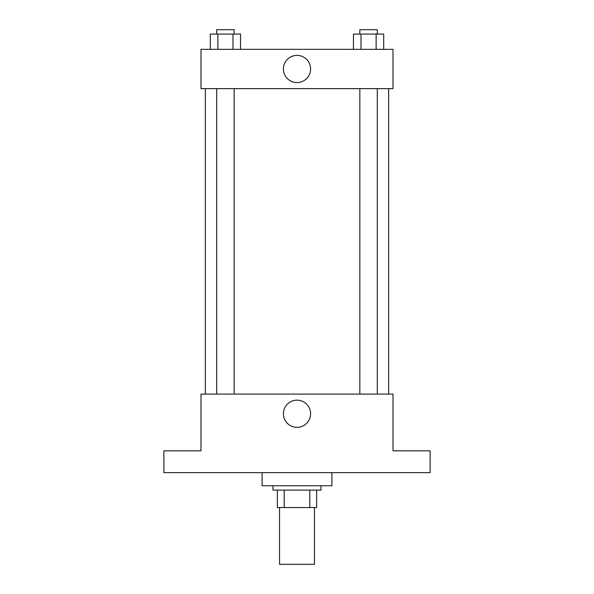 <?xml version="1.0" encoding="UTF-8"?>
<svg xmlns="http://www.w3.org/2000/svg" width="594" height="594" viewBox="0 0 594 594"><rect width="100%" height="100%" fill="white"/><g stroke="black" fill="none" stroke-linecap="round" stroke-linejoin="round"><path stroke-width="0.89" d="M279.544 507.566L279.544 564.3L314.456 564.3L314.456 507.566M309.801 490.109L309.801 507.566L277.361 507.566L277.361 490.109M309.801 507.566L316.639 507.566L316.639 490.109L316.639 507.566M321.005 485.744L321.005 490.109L272.995 490.109L272.995 485.744M284.199 490.109L284.199 507.566M262.088 472.653L262.088 485.744L331.912 485.744L331.912 472.653M430.108 472.653L163.892 472.653L163.892 450.831L200.987 450.831L200.987 394.104L393.013 394.104L393.013 450.831L430.108 450.831L430.108 472.653M310.588 413.736A13.588 13.588 0 0 1 290.206 425.504A13.588 13.588 0 0 1 290.206 401.975A13.588 13.588 0 0 1 310.588 413.736M388.647 88.617L388.647 394.104M359.845 394.104L359.845 88.617M234.155 88.617L234.155 394.104M393.013 88.617L200.987 88.617L200.987 49.339L393.013 49.339L393.013 88.617M310.588 68.978A13.588 13.588 0 0 1 290.206 80.747A13.588 13.588 0 0 1 290.206 57.21A13.588 13.588 0 0 1 310.588 68.978M383.687 49.339L383.687 34.066L353.452 34.066L353.452 49.339M376.128 34.066L376.128 49.339M361.011 34.066L361.011 49.339M359.845 34.066L359.845 29.7L377.301 29.7L377.301 34.066M240.548 49.339L240.548 34.066L210.313 34.066L210.313 49.339M232.989 34.066L232.989 49.339M217.872 34.066L217.872 49.339M216.699 34.066L216.699 29.7L234.155 29.7L234.155 34.066M205.353 88.617L205.353 394.104M377.301 394.104L377.301 88.617M216.699 88.617L216.699 394.104"/></g></svg>
